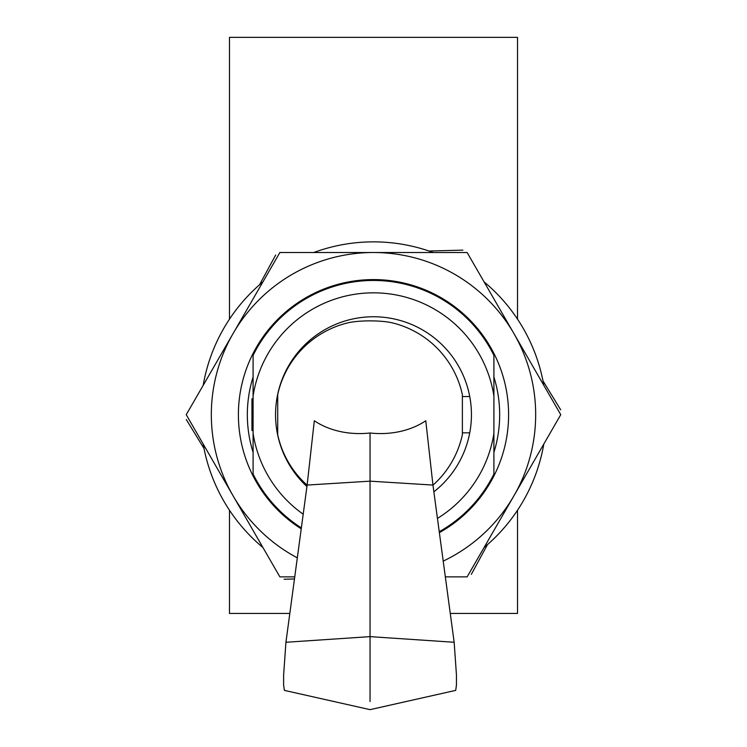 <?xml version="1.0" encoding="UTF-8"?>
<svg xmlns="http://www.w3.org/2000/svg" width="747" height="747" viewBox="0 0 747 747"><rect width="100%" height="100%" fill="white"/><g stroke="black" fill="none" stroke-linecap="round" stroke-linejoin="round"><path stroke-width="1.12" d="M306.933 486.53A97.932 97.932 0 0 1 373.5 316.756A97.932 97.932 0 0 1 433.867 491.806M437.453 518.399A121.845 121.845 0 0 0 493.907 433.372L493.907 396.013A121.845 121.845 0 0 0 253.093 396.013L253.093 433.372A121.845 121.845 0 0 0 303.198 514.207M493.907 433.372L493.907 474.028A134.227 134.227 0 0 1 439.245 531.715M301.358 527.886A134.227 134.227 0 0 1 253.093 474.028L253.093 433.372M253.093 396.013L253.093 355.357A134.227 134.227 0 0 1 493.907 355.357L493.907 396.013M517.522 319.156L517.522 37.35L229.478 37.35L229.478 319.156M229.478 510.22L229.478 613.436L289.817 613.436M450.273 613.436L517.522 613.436L517.522 510.22M262.935 281.862A172.828 172.828 0 0 0 203.184 385.349M203.184 444.026A172.828 172.828 0 0 0 262.935 547.523M484.065 547.523A172.828 172.828 0 0 0 543.816 444.026M543.816 385.349A172.828 172.828 0 0 0 484.065 281.862M433.251 252.523A172.828 172.828 0 0 0 313.749 252.523M543.004 380.933L560.698 409.823M294.467 578.972L284.112 579.233M203.996 448.443L186.302 419.553M259.517 284.775L275.69 255.007M429.021 251.02L462.888 250.142M487.483 544.6L471.31 574.368M253.093 452.374A126.168 126.168 0 0 1 253.093 377.002M493.907 377.002A126.168 126.168 0 0 1 493.907 452.374M301.228 528.829A135.095 135.095 0 0 1 373.5 279.593A135.095 135.095 0 0 1 439.367 532.639M445.333 576.861L467.127 576.861L513.945 495.775A162.174 162.174 0 0 0 513.945 333.601L560.754 414.688L513.945 495.775A162.174 162.174 0 0 1 443.214 561.109M294.748 576.861L279.873 576.861L186.246 414.688L279.873 252.523L467.127 252.523L513.945 333.601A162.174 162.174 0 0 0 233.055 333.601A162.174 162.174 0 0 0 297.315 557.85M253.093 398.683L251.944 398.851L251.944 430.533L253.093 430.692M432.971 485.167A94.477 94.477 0 0 0 462.374 434.707L462.374 394.668A94.477 94.477 0 0 0 392.212 322.844A27.312 4.743 180 0 0 370.045 320.874A27.312 4.743 180 0 0 347.878 322.844A94.477 94.477 0 0 0 277.707 394.668L277.707 434.707A94.477 94.477 0 0 0 307.12 485.167M370.045 701.545L370.045 481.161L432.952 485.064L425.771 420.757A73.785 56.305 -172.2 0 1 370.045 432.999L370.045 481.161L307.129 485.064L314.31 420.757A73.785 56.305 -7.8 0 0 370.045 432.999M432.952 485.064L454.157 642.271L456.454 675.092L456.454 685.027L455.698 690.377L370.045 709.65L284.383 690.377L283.627 685.027L283.627 675.092L285.933 642.271L307.129 485.064M454.157 642.271L370.045 636.631L285.933 642.271M469.742 432.84L462.374 432.84M469.742 396.545L462.374 396.545"/></g></svg>
